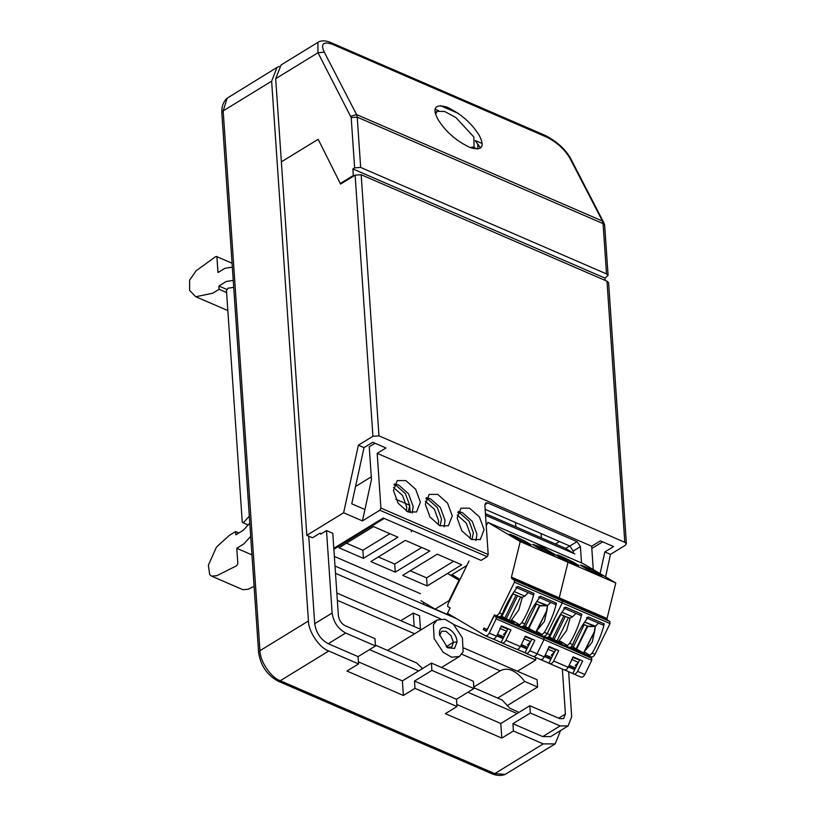 <?xml version="1.0" encoding="UTF-8"?>
<svg xmlns="http://www.w3.org/2000/svg" width="816" height="816" viewBox="0 0 816 816"><rect width="100%" height="100%" fill="white"/><g stroke="black" fill="none" stroke-linecap="round" stroke-linejoin="round"><path stroke-width="1.22" d="M482.154 143.494L475.32 140.546M354.052 175.807L353.328 175.491L340.282 183.488L318.169 139.291L281.367 161.874L275.696 78.683L281.092 64.933L318.046 42.279C318.291 41.779 323.442 39.168 331.01 42.656L332.387 44.299C323.136 41.218 320.443 43.84 324.289 52.163L356.572 114.556L357.235 117.147L351.196 117.565L317.995 52.744L317.893 42.371M480.502 147.992L475.432 140.923M478.37 144.503L477.697 144.911L477.972 148.94M340.282 183.488L341.006 183.804M353.328 175.491L352.879 168.922L354.623 167.851L360.662 167.433L606.502 273.901L608.093 275.369L604.993 278.103L352.879 168.922M605.146 280.398L604.993 278.103M608.093 275.369L604.646 224.961L603.075 223.615L602.402 221.024L570.129 158.63C565.1 149.797 557.348 142.647 546.863 137.19L545.486 135.538L331.01 42.656M440.395 105.641L458.286 113.393M438.661 110.741L435.071 109.222M435.55 114.097L437.213 111.292L444.689 111.486L455.899 117.565L473.841 136.986L474.086 146.921L470.169 147.543M437.886 119.299C445.505 131.549 456.236 140.954 470.087 147.523C482.052 150.909 485.092 146.86 479.227 135.354C471.607 123.114 460.867 113.71 447.015 107.141C435.061 103.754 432.021 107.804 437.886 119.299L438.427 120.217M275.696 78.683L317.995 52.744L324.289 52.163M570.129 158.63L571.169 159.477L603.595 222.248L602.402 221.024L356.572 114.556L350.86 116.27M571.169 159.477L571.18 159.487C566.069 149.848 557.501 141.872 545.486 135.538M226.603 292.546L219.127 289.303L212.68 293.26L195.758 296.718L189.628 290.425L189.608 280.194L196.085 270.81L215.587 256.652L216.495 256.489L216.944 257.336L217.984 272.524L225.145 268.229L232.336 267.158M195.758 296.718L227.837 310.57M226.695 289.394L218.902 286.028L219.127 289.303M238.915 532.95L235.64 531.542L235.865 534.817L243.26 530.288L249.788 523.148M249.319 516.161L243.882 522.179L242.719 522.628L242.23 521.761L226.471 290.547L227.939 288.211L233.713 287.354M233.243 280.367L226.297 281.489L218.902 286.028M251.96 554.89L236.783 548.321L237.823 563.509L236.66 565.733L216.862 575.678L211.579 576.127L209.681 574.668L208.366 565.233L216.424 547.189L229.194 535.49L235.64 531.542M211.579 576.127L242.933 589.713L248.217 589.254L254.102 586.306M250.696 536.357L243.943 543.844L236.783 548.321M428.359 606.461L428.267 605.074M423.453 602.228L423.606 604.401M515.6 522.546L515.896 526.85M384.183 518.425L333.866 549.27M334.356 556.42L420.464 593.711M450.738 575.362L466.834 565.498M427.135 585.949L402.676 575.362L437.223 554.186L461.672 564.774L427.135 585.949L426.584 577.85L453.614 561.286M395.281 572.159L370.821 561.561L405.358 540.386L429.818 550.973L395.281 572.159L394.72 564.05L421.75 547.485M363.416 558.358L338.956 547.771L373.504 526.585L397.963 537.183L363.416 558.358L362.865 550.259L389.895 533.684M410.193 570.751L426.584 577.85M378.328 556.961L394.72 564.05M346.474 543.16L362.865 550.259M425.881 498.76L428.329 499.535L437.264 507.45L441.527 519.058L440.13 525.881M457.735 512.55L460.183 513.335L469.118 521.24L473.382 532.858L471.985 539.672M394.016 484.959L396.474 485.734L405.399 493.649L409.673 505.257L408.275 512.081M406.46 511.204L406.766 507.042L402.502 495.424L393.485 487.478M438.314 525.004L438.62 520.832L434.357 509.225L425.34 501.279M470.179 538.795L470.485 534.633L466.211 523.025L457.195 515.069M355.531 486.509L371.29 476.84M332.122 613.01L326.502 530.584L332.775 533.297L338.395 615.723C339.099 620.303 341.353 623.638 345.168 625.739L374.972 638.653L375.472 645.946L345.658 633.032C338.038 628.83 333.52 622.159 332.122 613.01L314.711 623.689L308.744 536.153M279.215 66.443L277.032 67.422L271.636 81.172L308.438 620.976C308.336 631.441 319.505 647.955 328.746 651.005L358.55 663.918L358.061 656.625L328.246 643.712C320.617 639.509 316.108 632.839 314.711 623.689M562.357 669.069L565.417 714.051L563.621 718.631L559.643 718.631L529.839 705.718L530.329 713.011L560.143 725.924L568.099 725.924L550.678 736.603L542.722 736.603L512.917 723.69L513.417 730.983L543.221 743.896L555.155 743.896L560.572 730.544M477.309 149.002L473.627 147.41L473.708 148.634M541.059 533.572L541.355 537.877M568.099 725.924L571.69 716.764L568.619 671.66M326.502 530.584L320.698 534.143L320.647 533.409M358.061 656.625L375.472 645.946M530.329 713.011L512.917 723.69M420.464 629.238L419.546 615.794L413.273 613.081L414.191 626.525M335.509 573.322L440.569 618.824M453.727 624.526L535.735 660.042L535.551 657.461M456.562 618.671L335.009 566.029M473.627 147.41L472.25 148.257M431.909 670.385L473.892 688.571L473.392 681.268L431.419 663.092L431.909 670.385L414.497 681.064L414.997 688.367L456.97 706.544L456.47 699.251L414.497 681.064M456.47 699.251L473.892 688.571M358.55 663.918L346.943 671.038L403.39 695.477L414.997 688.367M431.419 663.092L402.39 680.891L403.39 695.477M402.39 680.891L358.408 661.847M463.141 651.749L462.417 637.888L453.41 624.23L444.985 619.252L437.09 619.987L433.408 624.709L434.132 638.571L443.139 652.229L451.564 657.206L459.459 656.472L463.141 651.749M439.498 634.43C438.049 621.017 456.695 629.085 457.052 642.029L454.522 648.455L447.617 647.741L439.508 634.593M456.97 706.544L445.363 713.663L501.799 738.103L500.81 723.517L456.827 704.463M501.799 738.103L513.417 730.983M529.839 705.718L500.81 723.517M413.273 613.081L400.809 620.721M517.456 671.242L535.735 660.042M517.058 713.551L467.874 692.254M418.639 670.925L369.464 649.628M414.599 633.777L337.345 600.321M375.411 645.13L416.639 662.98L422.515 668.549M473.78 687.021L500.177 670.844L461.846 654.238M473.831 687.755L502.156 700.016L509.827 708.196L518.945 712.399M500.932 670.324L500.177 670.844C507.858 666.784 516.049 670.334 524.749 681.482L497.678 698.078M507.011 705.769L537.571 687.031L524.749 681.482M537.571 687.031L537.071 679.738L463.937 648.057M421.362 629.626L336.845 593.028M277.032 67.422L227.134 98.206L223.166 110.894L221.799 112.547L258.601 652.372C260.518 665.479 267.036 675.087 278.164 681.187L280.265 680.728L494.751 773.619L505.175 774.374L555.155 743.896M271.636 81.172L223.166 110.894L259.967 650.689C259.865 661.154 271.024 677.678 280.265 680.728L328.746 651.005M278.174 681.187L492.67 774.088L494.751 773.619L543.221 743.896M308.438 620.976L259.967 650.689L258.601 652.361M439.62 635.511L441.609 631.278L445.985 631.268L451.024 635.735L453.431 642.284L451.799 647.088L446.77 647.18M485.53 515.253L574.852 553.942L485.53 515.253M565.141 548.179L485.418 513.652L565.141 548.179L573.362 553.054L565.141 548.179M435.132 609.144L455.042 617.773L435.132 609.144L449.045 600.617L435.132 609.144L420.944 600.729L435.132 609.144M449.555 600.841L449.045 600.617L458.99 580.258L459.51 580.482L447.515 573.454L458.99 580.258L449.045 600.617L449.555 600.841M451.554 574.862L459.847 579.778L451.554 574.862M460.02 579.421L451.962 574.607M517.885 539.254L518.517 537.948L525.269 541.314L531.165 544.813L526.585 543.395L514.978 537.805L509.082 534.307L510.224 534.358L509.939 534.949M510.224 534.358L513.662 535.724L509.082 534.307L521.73 541.171L531.165 544.813L525.269 541.314L524.678 542.538M513.662 535.724L518.517 537.948L513.662 535.724M541.334 549.413L541.977 548.107L548.729 551.473L554.625 554.972L550.045 553.544L538.438 547.954L532.542 544.466L533.684 544.517L533.399 545.098M533.684 544.517L537.122 545.884L532.542 544.466L545.19 551.33L554.625 554.972L548.729 551.473L548.128 552.697M537.122 545.884L541.977 548.107L537.122 545.884M565.672 559.949L566.304 558.644L573.056 562.01L578.952 565.508L574.372 564.091L562.765 558.501L556.869 555.002L558.011 555.053L557.726 555.645M558.011 555.053L561.449 556.42L556.869 555.002L569.517 561.867L578.952 565.508L573.056 562.01L572.465 563.234M561.449 556.42L566.304 558.644L561.449 556.42M589.121 570.109L589.764 568.803L596.516 572.169L602.412 575.668L597.832 574.25L586.225 568.65L580.329 565.162L581.471 565.213L581.186 565.794M581.471 565.213L584.909 566.579L580.329 565.162L592.977 572.026L602.412 575.668L596.516 572.169L595.915 573.393M584.909 566.579L589.764 568.803L584.909 566.579M540.172 634.848L546.383 637.541L548.362 637.245L550.035 634.807C553.87 624.842 559.093 615.631 565.692 607.175L581.798 614.152C581.155 615.417 580.717 615.805 580.482 615.305L564.703 608.471L580.482 615.305C580.717 615.805 581.155 615.417 581.798 614.152C579.268 624.362 575.239 634.093 569.69 643.324L567.457 645.507L559.144 640.58L558.583 641.733L552.626 638.806L563.887 615.774L552.626 638.806L549.729 637.092L560.765 614.519L549.729 637.092L560.368 615.182L549.668 637.061L548.974 636.653L561.734 643.6L563.734 645.854L561.734 643.6L558.583 641.733L559.144 640.58L567.457 645.507L564.407 645.191L564.019 645.976L564.407 645.191L569.089 647.374L571.067 647.078L572.74 644.64C576.575 634.675 581.798 625.464 588.397 617.008L604.279 623.893L603.034 625.076L587.398 618.304L602.963 625.036L604.279 623.893C601.759 634.103 597.72 643.824 592.171 653.055L594.997 654.279C593.722 656.513 592.355 657.349 590.886 656.798C592.355 657.349 593.722 656.513 594.997 654.279L610.011 623.577L609.868 621.517L607.369 620.038L607.033 618.528L615.805 582.961L583.481 563.795L615.805 582.961L520.231 541.569L487.907 522.403L583.481 563.795L535.694 543.099L568.018 562.265L559.235 597.832L559.582 599.342L562.081 600.821L562.224 602.881L547.21 633.583C545.935 635.817 544.568 636.653 543.099 636.103C544.568 636.653 545.935 635.817 547.21 633.583L562.224 602.881L610.011 623.577L609.868 621.517L559.582 599.342L559.235 597.832L568.018 562.265L615.805 582.961L607.033 618.528L559.235 597.832L607.033 618.528L607.369 620.038L559.582 599.342L609.868 621.517L562.081 600.821L562.224 602.881L610.011 623.577L594.997 654.279L592.171 653.055C597.72 643.824 601.759 634.103 604.279 623.893L588.397 617.008C581.798 625.464 576.575 634.675 572.74 644.64L569.69 643.324C575.239 634.093 579.268 624.362 581.798 614.152L565.692 607.175C559.093 615.631 553.87 624.842 550.035 634.807L547.21 633.583C545.935 635.817 544.568 636.653 543.099 636.103L543.099 636.103C544.568 636.653 545.935 635.817 547.21 633.583L562.224 602.881L562.081 600.821L559.582 599.342L559.235 597.832L568.018 562.265L535.694 543.099L487.907 522.403L486.244 525.79L487.907 522.403L520.231 541.569L568.018 562.265L559.235 597.832L511.448 577.136L520.231 541.569L511.448 577.136L559.235 597.832L559.582 599.342L511.795 578.646L511.448 577.136L511.795 578.646L562.081 600.821L511.795 578.646L514.294 580.125L514.437 582.185L562.224 602.881L562.081 600.821L514.294 580.125L514.437 582.185L562.224 602.881L547.21 633.583L544.384 632.359C549.933 623.128 553.962 613.408 556.492 603.197L540.61 596.312C534.011 604.768 528.788 613.979 524.953 623.944L521.893 622.628C527.442 613.397 531.481 603.667 534.011 593.456L517.905 586.48C511.306 594.935 506.083 604.146 502.248 614.111L499.423 612.887L514.437 582.185L499.423 612.887C498.148 615.121 496.781 615.958 495.312 615.407L495.312 615.407C496.781 615.958 498.148 615.121 499.423 612.887L502.248 614.111C506.083 604.146 511.306 594.935 517.905 586.48L515.947 587.347L517.905 586.48L534.011 593.456C531.481 603.667 527.442 613.397 521.893 622.628L519.67 624.811L517.507 625.025L516.62 624.495L519.67 624.811L511.357 619.885L519.67 624.811L521.893 622.628L524.953 623.944C528.788 613.979 534.011 604.768 540.61 596.312L538.642 597.179L540.61 596.312L556.492 603.197C553.962 613.408 549.933 623.128 544.384 632.359L542.15 634.552L540.355 634.919L539.101 634.226L540.161 634.848M525.269 541.314L518.517 537.948M548.729 551.473L541.977 548.107M573.056 562.01L566.304 558.644M596.516 572.169L589.764 568.803M540.926 659.675L549.943 663.683L548.913 663.133L554.339 652.229L548.913 663.133L540.926 659.675M564.825 670.018L573.842 674.026L564.825 670.018M542.15 635.705L541.824 636.368L542.15 635.705M580.717 677.005C582.185 677.566 583.552 676.719 584.827 674.495L591.773 660.297L591.631 658.226L589.784 657.135L543.844 637.531L543.986 639.601L591.773 660.297L591.631 658.226L541.997 636.439L589.784 657.135L541.997 636.439L543.844 637.531L543.986 639.601L537.04 653.8C535.765 656.023 534.398 656.87 532.93 656.309C534.398 656.87 535.765 656.023 537.04 653.8C535.765 656.023 534.398 656.87 532.93 656.309L532.93 656.309C534.398 656.87 535.765 656.023 537.04 653.8L543.986 639.601L591.773 660.297L584.827 674.495L577.585 671.354C576.31 673.588 574.943 674.424 573.475 673.873C574.943 674.424 576.31 673.588 577.585 671.354L582.655 660.991L577.585 671.354L584.827 674.495C583.552 676.719 582.185 677.566 580.717 677.005L573.475 673.873M545.261 654.932L551.606 657.676L545.261 654.932M549.392 656.329L548.648 657.859L544.67 656.135L548.648 657.859L549.392 656.329M550.851 659.175L548.648 657.859L550.851 659.175M547.648 649.036L554.554 652.025L551.259 655.217L552.554 655.778L551.259 655.217L554.554 652.025L555.563 649.944L549.158 646.955L555.563 649.944L554.554 652.025L547.648 649.036M545.323 636.919L544.272 637.429L545.323 636.919M567.956 646.884L567.64 647.547L567.956 646.884M587.785 655.452L589.937 655.248L592.171 653.055L589.937 655.248L584.113 651.79L583.542 652.943L571.771 646.384L584.215 653.341L587.163 656.003L586.888 654.922L588.142 655.615L584.032 653.728L583.542 652.943L584.113 651.79L589.937 655.248L587.785 655.452L591.07 656.89M589.937 656.401L589.611 657.064L589.937 656.401M576.453 666.121L575.158 665.57L576.453 666.121M578.126 659.501L572.557 657.308L578.126 659.501M569.16 665.275L575.494 668.018L569.16 665.275M574.892 669.232L568.568 666.488L574.892 669.232M540.182 659.45C541.64 660.001 543.007 659.165 544.282 656.931C543.007 659.165 541.64 660.001 540.182 659.45L525.688 653.177C527.156 653.728 528.523 652.892 529.798 650.658L534.857 640.295L529.798 650.658C528.523 652.892 527.156 653.728 525.688 653.177M492.385 638.755C493.853 639.305 495.22 638.469 496.495 636.235L489.253 633.104C487.978 635.327 486.611 636.174 485.143 635.613L447.484 613.285L450.116 607.92L447.668 606.461L447.974 604.075L469.047 560.959L447.974 604.075L447.668 606.461L450.116 607.92L447.484 613.285L485.143 635.613L492.385 638.755C493.853 639.305 495.22 638.469 496.495 636.235L489.253 633.104L496.189 618.905L543.986 639.601L537.04 653.8L544.282 656.931L549.352 646.568L544.282 656.931L537.04 653.8L543.986 639.601L543.844 637.531L494.21 615.743L486.356 631.38L483.235 629.534L483.98 627.994L487.162 629.768L486.438 629.452L488.121 627.871L494.425 614.876L495.475 615.488M579.676 659.705L579.401 660.256L579.676 659.705M578.228 662.582L574.688 669.64L568.364 666.896L574.688 669.64L572.812 673.475L578.228 662.582M555.778 649.352L555.502 649.903L555.778 649.352M573.24 656.921L582.655 660.991L573.24 656.921L568.181 667.284L573.24 656.921M564.233 669.885L564.07 669.803C565.539 670.354 566.906 669.508 568.181 667.284L553.687 661.011C552.412 663.235 551.045 664.081 549.586 663.52L549.739 663.612M564.07 669.803C565.539 670.354 566.906 669.508 568.181 667.284L553.687 661.011C552.412 663.235 551.045 664.081 549.586 663.52M558.756 650.648L553.687 661.011L558.756 650.648L549.352 646.568L558.756 650.648M544.466 656.554L550.79 659.287L544.466 656.554M584.215 653.341L570.445 647.374L584.215 653.341M584.215 624.679L583.879 625.372L582.777 624.893L583.879 625.372L584.215 624.679M566.947 646.609L567.355 647.425L566.947 646.609M584.032 653.728L569.66 647.506L584.032 653.728M585.806 654.779L567.895 647.017L585.806 654.779M565.294 645.721L567.457 645.507L569.69 643.324L572.74 644.64L571.067 647.078L568.915 647.282M561.734 643.6L547.74 637.541L561.734 643.6M561.541 643.987L546.955 637.673L561.541 643.987M563.326 645.048L545.19 637.184L563.326 645.048M543.578 636.49L543.986 637.296L543.578 636.49M546.21 637.449L548.362 637.245L550.035 634.807L544.384 632.359L542.15 634.552L539.998 634.756M565.692 607.175L563.734 608.042L565.692 607.175M559.144 640.58L566.62 630.554L570.088 618.079L572.536 616.814L576.065 613.377L572.536 616.814L561.969 612.245L572.536 616.814L570.088 618.079L566.62 630.554L559.144 640.58M588.397 617.008L586.429 617.875L588.397 617.008M584.113 651.79L592.222 642.141L595.374 626.219L598.546 623.108L595.374 626.219L594.772 630.85L584.113 651.79M576.545 649.22L587.806 626.198L576.545 649.22M583.216 624.22L587.948 626.27L595.374 626.219L584.674 622.067L594.823 626.464L588.509 626.535L583.205 624.24M576.086 648.965L587.336 625.933L576.086 648.965M573.189 647.241L583.879 625.372L573.189 647.241M592.222 642.141L585.001 650.831L594.772 630.85L592.222 642.141M557.022 640.968L568.415 617.671L570.088 618.079L568.415 617.671L557.022 640.968M554.064 639.55L565.335 616.498L568.415 617.671L564.499 616.111L565.335 616.498L554.064 639.55M571.547 659.379L578.442 662.368L575.158 665.57L578.442 662.368L579.462 660.297L578.442 662.368L571.547 659.379M548.668 646.955L555.563 649.944L548.668 646.955M493.139 638.979L502.156 642.988L501.126 642.437L506.552 631.533L501.126 642.437L493.139 638.979M517.038 649.322L525.025 652.78L517.038 649.322M485.143 635.613L485.143 635.613C486.611 636.174 487.978 635.327 489.253 633.104L496.189 618.905L543.986 639.601L543.844 637.531L496.057 616.835L496.189 618.905L496.057 616.835L494.21 615.743L543.844 637.531L494.21 615.743L486.356 631.38L483.235 629.534L486.56 630.972L483.235 629.534L483.98 627.994L486.438 629.452L488.08 627.851L494.425 614.876L495.312 615.407M497.474 634.236L503.819 636.98L497.474 634.236M501.605 635.633L500.861 637.163L496.883 635.44L500.861 637.163L501.605 635.633M503.064 638.479L500.861 637.163L503.064 638.479M499.861 628.34L506.767 631.329L503.472 634.522L504.767 635.083L503.472 634.522L506.767 631.329L507.776 629.248L501.371 626.26L507.776 629.248L506.767 631.329L499.861 628.34M497.536 616.223L496.485 616.733L497.536 616.223M516.232 625.28L516.62 624.495L516.232 625.28M520.169 626.188L519.853 626.851L520.169 626.188M539.376 635.307L539.101 634.226L535.755 632.247L536.326 631.094L542.15 634.552L536.326 631.094L544.435 621.445L547.587 605.523L550.759 602.412L547.587 605.523L546.985 610.154L535.755 632.247L536.428 632.645L522.658 626.678L536.245 633.032L521.873 626.81L538.019 634.083L520.108 626.321L538.019 634.083L539.376 635.307M528.666 645.425L527.371 644.875L528.666 645.425M530.339 638.806L524.77 636.613L530.339 638.806M521.373 644.579L527.707 647.323L521.373 644.579M527.105 648.536L520.771 645.793L527.105 648.536M516.446 649.189L516.283 649.108C517.742 649.658 519.119 648.812 520.384 646.588L505.9 640.315L510.969 629.952L501.565 625.872L496.495 636.235L501.565 625.872L510.969 629.952L505.9 640.315C504.625 642.539 503.258 643.385 501.799 642.824L501.952 642.916M531.889 639.01L531.614 639.56L531.889 639.01M530.441 641.886L526.901 648.944L520.577 646.201L526.901 648.944L525.025 652.78L530.441 641.886M507.991 628.657L507.715 629.207L507.991 628.657M525.453 636.225L534.857 640.295L525.453 636.225L520.384 646.588L525.453 636.225M516.283 649.108C517.742 649.658 519.119 648.812 520.384 646.588L505.9 640.315C504.625 642.539 503.258 643.385 501.799 642.824M537.04 653.8L529.798 650.658L537.04 653.8M496.679 635.858L503.003 638.591L496.679 635.858M523.974 625.678L535.755 632.247L528.758 628.524L540.019 605.503L528.758 628.524L528.299 628.269L539.549 605.237L528.299 628.269L525.402 626.545L536.092 604.676L534.99 604.197L536.092 604.676L536.428 603.983L525.402 626.545L523.974 625.678M519.16 625.913L519.568 626.729L519.16 625.913M521.128 626.586L523.28 626.382L524.953 623.944L523.28 626.382L521.302 626.678L517.507 625.025M539.101 635.185L538.927 634.624L539.101 635.185M513.947 622.904L510.796 621.037L518.833 609.858L522.291 597.383L524.749 596.119L528.278 592.681L524.749 596.119L514.182 591.549L524.749 596.119L522.291 597.383L518.833 609.858L510.796 621.037L513.947 622.904L499.953 616.845L513.947 622.904M515.947 625.158L513.754 623.291L497.403 616.488L515.539 624.352L515.947 625.158M501.187 615.958L510.796 621.037L509.235 620.272L520.628 596.975L522.291 597.383L520.628 596.975L509.235 620.272L506.277 618.854L517.548 595.802L520.628 596.975L516.712 595.415L517.548 595.802L506.277 618.854L501.187 615.958M512.581 594.487L501.881 616.366L512.581 594.487M512.978 593.824L501.942 616.396L512.978 593.824M498.423 616.753L500.575 616.549L502.248 614.111L500.575 616.549L498.596 616.845L495.485 615.499M495.791 615.794L496.199 616.6L495.791 615.794M532.695 594.599L516.916 587.775L532.695 594.599C532.93 595.099 533.368 594.721 534.011 593.456C533.368 594.721 532.93 595.099 532.695 594.599M539.621 597.608L555.247 604.381L539.611 597.608M555.176 604.34L556.492 603.197L555.176 604.34M535.429 603.524L540.161 605.574L547.587 605.523L536.877 601.372L547.036 605.768L540.722 605.839L535.418 603.544M544.435 621.445L537.214 630.136L546.985 610.154L544.435 621.445M516.1 595.078L504.839 618.11L516.1 595.078M523.76 638.683L530.655 641.672L527.371 644.875L530.655 641.672L531.675 639.601L530.655 641.672L523.76 638.683M500.881 626.26L507.776 629.248L500.881 626.26M457.144 518.027L461.009 508.174L469.557 508.184L479.41 516.905L484.112 529.706L480.247 539.56L471.699 539.56L461.856 530.828L457.144 518.027M475.932 540.6L476.921 534.123L472.209 521.322L462.366 512.591L458.133 511.55M425.289 504.227L429.155 494.384L437.702 494.384L447.556 503.105L452.258 515.906L448.392 525.759L439.844 525.759L429.991 517.038L425.289 504.227M444.077 526.799L445.057 520.322L440.354 507.521L430.501 498.8L426.268 497.75M393.434 490.436L397.29 480.583L405.848 480.583L415.691 489.314L420.393 502.115L416.537 511.969L407.98 511.958L398.137 503.237L393.434 490.436M412.223 512.999L413.202 506.522L408.49 493.721L398.647 485L394.414 483.959M358.377 445.189L343.628 512.764L362.437 520.914L364.925 509.5L351.757 503.798L364.018 447.637L358.377 445.189L372.922 436.274L378.961 435.846L624.801 542.314L626.392 543.793L625.036 545.455L610.48 554.38L604.84 551.932L600.097 573.648M626.392 543.793L608.593 282.662L606.992 281.194L361.162 174.726L355.123 175.154L340.568 184.069L318.169 139.281L281.367 161.843L306.826 535.316L343.628 512.764M593.263 569.588L591.671 546.23L377.186 453.339L380.919 508.062L488.203 554.523L484.847 505.237L485.755 502.942L487.733 502.952L577.034 541.62L580.421 546.628L581.533 562.948M605.574 576.892L610.48 554.38M364.925 509.5L371.474 479.502L369.24 446.811L375.034 443.261M362.437 520.914L379.858 510.235L487.142 556.696L481.103 560.398L383.224 518.007L333.795 548.311M565.61 548.454L569.711 545.986M559.429 541.528L555.431 543.976M591.824 548.474L602.647 541.834M604.84 551.932L613.581 546.567L600.413 540.865L591.671 546.23M379.858 510.235L380.919 508.062M377.186 453.339L385.927 447.984L372.759 442.272L364.018 447.637M321.371 533.725L320.025 533.144L312.477 537.764L306.826 535.316M487.142 556.696L488.203 554.523M485.122 509.347L569.843 546.037L577.034 541.62M580.421 546.628L573.22 551.045L573.373 553.299M573.22 551.045L569.843 546.037M395.882 499.29L409.673 505.257L410.173 512.703M411.366 530.196L411.478 531.859M479.971 148.328L479.869 146.829M354.623 167.851L351.196 117.565M360.662 167.433L357.235 117.147L603.075 223.615L606.502 273.901M332.387 44.299L546.863 137.19M328.246 643.712L345.658 633.032M560.143 725.924L542.722 736.603M558.654 718.192L565.417 714.051M457.052 642.029L453.431 642.284L446.179 646.731M606.992 281.194L624.801 542.314M355.123 175.154L372.922 436.274M378.961 435.846L361.162 174.726M487.733 502.952L484.847 504.716M474.086 146.921L472.025 148.186M603.503 222.085L604.646 224.961M437.213 111.292L435.152 112.557M216.464 256.479L232.07 263.231M242.709 522.617L248.146 524.974M437.09 619.987L387.529 650.372M459.459 656.472L441.527 667.468M227.134 98.206C226.501 98.685 223.217 101.561 222.003 107.947L221.799 112.547M492.67 774.088C500.014 776.781 504.706 774.639 505.175 774.374M549.76 663.612L564.244 669.885M560.5 614.407L565.345 616.508M501.973 642.916L516.457 649.189M512.713 593.711L517.558 595.813"/></g></svg>
